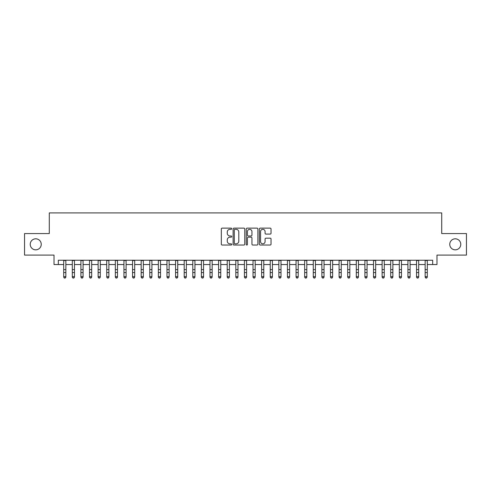 <?xml version="1.0" encoding="UTF-8"?>
<svg xmlns="http://www.w3.org/2000/svg" width="491" height="491" viewBox="0 0 491 491"><rect width="100%" height="100%" fill="white"/><g stroke="black" fill="none" stroke-linecap="round" stroke-linejoin="round"><path stroke-width="0.74" d="M231.734 228.72A0.589 0.589 0 0 0 231.138 228.131L222.165 228.131A0.847 0.847 0 0 0 221.318 228.978L221.318 244.18A0.847 0.847 0 0 0 222.165 245.027L231.138 245.027A0.589 0.589 0 0 0 231.734 244.432A0.589 0.589 0 0 0 231.138 243.843L229.978 243.843A2.701 2.701 0 0 1 227.278 241.142L227.278 239.872A2.701 2.701 0 0 1 229.978 237.171L231.138 237.171A0.589 0.589 0 0 0 231.734 236.576A0.589 0.589 0 0 0 231.138 235.987L229.978 235.987A2.701 2.701 0 0 1 227.278 233.286L227.278 232.016A2.701 2.701 0 0 1 229.978 229.315L231.138 229.315A0.589 0.589 0 0 0 231.734 228.72M449.756 244.322A5.505 5.505 0 0 0 455.261 249.833A5.505 5.505 0 0 0 460.773 244.322A5.505 5.505 0 0 0 455.261 238.816A5.505 5.505 0 0 0 449.756 244.322M30.227 244.322A5.505 5.505 0 0 0 35.739 249.833A5.505 5.505 0 0 0 41.244 244.322A5.505 5.505 0 0 0 35.739 238.816A5.505 5.505 0 0 0 30.227 244.322M270.185 234.084A0.847 0.847 0 0 0 271.032 233.243L271.032 228.978A0.847 0.847 0 0 0 270.185 228.131L260.218 228.131A0.847 0.847 0 0 0 259.377 228.978L259.377 244.18A0.847 0.847 0 0 0 260.218 245.027L270.185 245.027A0.847 0.847 0 0 0 271.032 244.18L271.032 239.031A0.847 0.847 0 0 0 270.185 238.184L265.919 238.184A0.847 0.847 0 0 0 265.079 239.031L265.079 241.584A2.259 2.259 0 0 1 262.814 243.843A2.259 2.259 0 0 1 260.555 241.584L260.555 231.574A2.259 2.259 0 0 1 262.814 229.315A2.259 2.259 0 0 1 265.079 231.574L265.079 233.243A0.847 0.847 0 0 0 265.919 234.084L270.185 234.084M58.325 264.545L58.325 260.242L432.675 260.242L432.675 264.545L436.978 264.545L436.978 255.081L466.45 255.081L466.45 233.569L441.71 233.569L441.71 212.916L49.29 212.916L49.29 233.569L24.55 233.569L24.55 255.081L54.022 255.081L54.022 264.545L63.707 264.545M244.764 228.978A0.847 0.847 0 0 0 243.917 228.131L233.949 228.131A0.847 0.847 0 0 0 233.102 228.978L233.102 244.18A0.847 0.847 0 0 0 233.949 245.027L243.917 245.027A0.847 0.847 0 0 0 244.764 244.18L244.764 228.978M247.083 228.131L257.051 228.131A0.847 0.847 0 0 1 257.898 228.978L257.898 244.18A0.847 0.847 0 0 1 257.051 245.027L252.785 245.027A0.847 0.847 0 0 1 251.938 244.18L251.938 238.012A0.847 0.847 0 0 0 251.097 237.171L248.268 237.171A0.847 0.847 0 0 0 247.421 238.012L247.421 244.432A0.589 0.589 0 0 1 246.832 245.027A0.589 0.589 0 0 1 246.237 244.432L246.237 228.978A0.847 0.847 0 0 1 247.083 228.131M65.855 264.545L72.312 264.545M74.46 264.545L80.917 264.545M83.071 264.545L89.522 264.545M91.676 264.545L98.126 264.545M100.281 264.545L106.731 264.545M108.885 264.545L115.342 264.545M117.49 264.545L123.947 264.545M126.095 264.545L132.552 264.545M134.7 264.545L141.156 264.545M143.311 264.545L149.761 264.545M151.915 264.545L158.366 264.545M160.52 264.545L166.971 264.545M169.125 264.545L175.582 264.545M177.73 264.545L184.186 264.545M186.335 264.545L192.791 264.545M194.939 264.545L201.396 264.545M203.55 264.545L210.001 264.545M212.155 264.545L218.605 264.545M220.76 264.545L227.21 264.545M229.365 264.545L235.821 264.545M237.969 264.545L244.426 264.545M246.574 264.545L253.031 264.545M255.179 264.545L261.635 264.545M263.79 264.545L270.24 264.545M272.395 264.545L278.845 264.545M280.999 264.545L287.45 264.545M289.604 264.545L296.061 264.545M298.209 264.545L304.666 264.545M306.814 264.545L313.27 264.545M315.418 264.545L321.875 264.545M324.029 264.545L330.48 264.545M332.634 264.545L339.085 264.545M341.239 264.545L347.689 264.545M349.844 264.545L356.3 264.545M358.448 264.545L364.905 264.545M367.053 264.545L373.51 264.545M375.658 264.545L382.115 264.545M384.269 264.545L390.719 264.545M392.874 264.545L399.324 264.545M401.478 264.545L407.929 264.545M410.083 264.545L416.54 264.545M418.688 264.545L425.145 264.545M427.293 264.545L432.675 264.545M234.876 229.315A0.589 0.589 0 0 0 234.287 229.905L234.287 243.254A0.589 0.589 0 0 0 234.876 243.843L236.103 243.843A2.701 2.701 0 0 0 238.804 241.142L238.804 232.016A2.701 2.701 0 0 0 236.103 229.315L234.876 229.315M251.938 231.617A2.259 2.259 0 0 0 249.68 229.358A2.259 2.259 0 0 0 247.421 231.617L247.421 235.14A0.847 0.847 0 0 0 248.268 235.987L251.097 235.987A0.847 0.847 0 0 0 251.938 235.14L251.938 231.617M65.855 260.242L65.855 277.139L65.211 278.084L64.352 277.894L65.211 278.084M63.707 260.242L63.707 276.66L65.855 276.66L65.211 277.894M64.352 278.084L63.707 277.139L63.707 276.66L64.352 277.894M74.46 260.242L74.46 277.139L73.816 278.084L72.956 277.894L73.816 278.084M72.312 260.242L72.312 276.66L74.46 276.66L73.816 277.894M72.956 278.084L72.312 277.139L72.312 276.66L72.956 277.894M83.071 260.242L83.071 277.139L82.42 278.084L81.561 277.894L82.42 278.084M80.917 260.242L80.917 276.66L83.071 276.66L82.42 277.894M81.561 278.084L80.917 277.139L80.917 276.66L81.561 277.894M91.676 260.242L91.676 277.139L91.031 278.084L90.166 277.894L91.031 278.084M89.522 260.242L89.522 276.66L91.676 276.66L91.031 277.894M90.166 278.084L89.522 277.139L89.522 276.66L90.166 277.894M100.281 260.242L100.281 277.139L99.636 278.084L98.771 277.894L99.636 278.084M98.126 260.242L98.126 276.66L100.281 276.66L99.636 277.894M98.771 278.084L98.126 277.139L98.126 276.66L98.771 277.894M108.885 260.242L108.885 277.139L108.241 278.084L107.382 277.894L108.241 278.084M106.731 260.242L106.731 276.66L108.885 276.66L108.241 277.894M107.382 278.084L106.731 277.139L106.731 276.66L107.382 277.894M117.49 260.242L117.49 277.139L116.846 278.084L115.986 277.894L116.846 278.084M115.342 260.242L115.342 276.66L117.49 276.66L116.846 277.894M115.986 278.084L115.342 277.139L115.342 276.66L115.986 277.894M126.095 260.242L126.095 277.139L125.451 278.084L124.591 277.894L125.451 278.084M123.947 260.242L123.947 276.66L126.095 276.66L125.451 277.894M124.591 278.084L123.947 277.139L123.947 276.66L124.591 277.894M134.7 260.242L134.7 277.139L134.055 278.084L133.196 277.894L134.055 278.084M132.552 260.242L132.552 276.66L134.7 276.66L134.055 277.894M133.196 278.084L132.552 277.139L132.552 276.66L133.196 277.894M143.311 260.242L143.311 277.139L142.66 278.084L141.801 277.894L142.66 278.084M141.156 260.242L141.156 276.66L143.311 276.66L142.66 277.894M141.801 278.084L141.156 277.139L141.156 276.66L141.801 277.894M151.915 260.242L151.915 277.139L151.271 278.084L150.406 277.894L151.271 278.084M149.761 260.242L149.761 276.66L151.915 276.66L151.271 277.894M150.406 278.084L149.761 277.139L149.761 276.66L150.406 277.894M160.52 260.242L160.52 277.139L159.876 278.084L159.01 277.894L159.876 278.084M158.366 260.242L158.366 276.66L160.52 276.66L159.876 277.894M159.01 278.084L158.366 277.139L158.366 276.66L159.01 277.894M169.125 260.242L169.125 277.139L168.481 278.084L167.621 277.894L168.481 278.084M166.971 260.242L166.971 276.66L169.125 276.66L168.481 277.894M167.621 278.084L166.971 277.139L166.971 276.66L167.621 277.894M177.73 260.242L177.73 277.139L177.085 278.084L176.226 277.894L177.085 278.084M175.582 260.242L175.582 276.66L177.73 276.66L177.085 277.894M176.226 278.084L175.582 277.139L175.582 276.66L176.226 277.894M186.335 260.242L186.335 277.139L185.69 278.084L184.831 277.894L185.69 278.084M184.186 260.242L184.186 276.66L186.335 276.66L185.69 277.894M184.831 278.084L184.186 277.139L184.186 276.66L184.831 277.894M194.939 260.242L194.939 277.139L194.295 278.084L193.436 277.894L194.295 278.084M192.791 260.242L192.791 276.66L194.939 276.66L194.295 277.894M193.436 278.084L192.791 277.139L192.791 276.66L193.436 277.894M203.55 260.242L203.55 277.139L202.9 278.084L202.04 277.894L202.9 278.084M201.396 260.242L201.396 276.66L203.55 276.66L202.9 277.894M202.04 278.084L201.396 277.139L201.396 276.66L202.04 277.894M212.155 260.242L212.155 277.139L211.511 278.084L210.645 277.894L211.511 278.084M210.001 260.242L210.001 276.66L212.155 276.66L211.511 277.894M210.645 278.084L210.001 277.139L210.001 276.66L210.645 277.894M220.76 260.242L220.76 277.139L220.115 278.084L219.25 277.894L220.115 278.084M218.605 260.242L218.605 276.66L220.76 276.66L220.115 277.894M219.25 278.084L218.605 277.139L218.605 276.66L219.25 277.894M229.365 260.242L229.365 277.139L228.72 278.084L227.861 277.894L228.72 278.084M227.21 260.242L227.21 276.66L229.365 276.66L228.72 277.894M227.861 278.084L227.21 277.139L227.21 276.66L227.861 277.894M237.969 260.242L237.969 277.139L237.325 278.084L236.466 277.894L237.325 278.084M235.821 260.242L235.821 276.66L237.969 276.66L237.325 277.894M236.466 278.084L235.821 277.139L235.821 276.66L236.466 277.894M246.574 260.242L246.574 277.139L245.93 278.084L245.07 277.894L245.93 278.084M244.426 260.242L244.426 276.66L246.574 276.66L245.93 277.894M245.07 278.084L244.426 277.139L244.426 276.66L245.07 277.894M255.179 260.242L255.179 277.139L254.534 278.084L253.675 277.894L254.534 278.084M253.031 260.242L253.031 276.66L255.179 276.66L254.534 277.894M253.675 278.084L253.031 277.139L253.031 276.66L253.675 277.894M263.79 260.242L263.79 277.139L263.139 278.084L262.28 277.894L263.139 278.084M261.635 260.242L261.635 276.66L263.79 276.66L263.139 277.894M262.28 278.084L261.635 277.139L261.635 276.66L262.28 277.894M272.395 260.242L272.395 277.139L271.75 278.084L270.885 277.894L271.75 278.084M270.24 260.242L270.24 276.66L272.395 276.66L271.75 277.894M270.885 278.084L270.24 277.139L270.24 276.66L270.885 277.894M280.999 260.242L280.999 277.139L280.355 278.084L279.489 277.894L280.355 278.084M278.845 260.242L278.845 276.66L280.999 276.66L280.355 277.894M279.489 278.084L278.845 277.139L278.845 276.66L279.489 277.894M289.604 260.242L289.604 277.139L288.96 278.084L288.1 277.894L288.96 278.084M287.45 260.242L287.45 276.66L289.604 276.66L288.96 277.894M288.1 278.084L287.45 277.139L287.45 276.66L288.1 277.894M298.209 260.242L298.209 277.139L297.564 278.084L296.705 277.894L297.564 278.084M296.061 260.242L296.061 276.66L298.209 276.66L297.564 277.894M296.705 278.084L296.061 277.139L296.061 276.66L296.705 277.894M306.814 260.242L306.814 277.139L306.169 278.084L305.31 277.894L306.169 278.084M304.666 260.242L304.666 276.66L306.814 276.66L306.169 277.894M305.31 278.084L304.666 277.139L304.666 276.66L305.31 277.894M315.418 260.242L315.418 277.139L314.774 278.084L313.915 277.894L314.774 278.084M313.27 260.242L313.27 276.66L315.418 276.66L314.774 277.894M313.915 278.084L313.27 277.139L313.27 276.66L313.915 277.894M324.029 260.242L324.029 277.139L323.379 278.084L322.519 277.894L323.379 278.084M321.875 260.242L321.875 276.66L324.029 276.66L323.379 277.894M322.519 278.084L321.875 277.139L321.875 276.66L322.519 277.894M332.634 260.242L332.634 277.139L331.99 278.084L331.124 277.894L331.99 278.084M330.48 260.242L330.48 276.66L332.634 276.66L331.99 277.894M331.124 278.084L330.48 277.139L330.48 276.66L331.124 277.894M341.239 260.242L341.239 277.139L340.594 278.084L339.729 277.894L340.594 278.084M339.085 260.242L339.085 276.66L341.239 276.66L340.594 277.894M339.729 278.084L339.085 277.139L339.085 276.66L339.729 277.894M349.844 260.242L349.844 277.139L349.199 278.084L348.34 277.894L349.199 278.084M347.689 260.242L347.689 276.66L349.844 276.66L349.199 277.894M348.34 278.084L347.689 277.139L347.689 276.66L348.34 277.894M358.448 260.242L358.448 277.139L357.804 278.084L356.945 277.894L357.804 278.084M356.3 260.242L356.3 276.66L358.448 276.66L357.804 277.894M356.945 278.084L356.3 277.139L356.3 276.66L356.945 277.894M367.053 260.242L367.053 277.139L366.409 278.084L365.55 277.894L366.409 278.084M364.905 260.242L364.905 276.66L367.053 276.66L366.409 277.894M365.55 278.084L364.905 277.139L364.905 276.66L365.55 277.894M375.658 260.242L375.658 277.139L375.014 278.084L374.154 277.894L375.014 278.084M373.51 260.242L373.51 276.66L375.658 276.66L375.014 277.894M374.154 278.084L373.51 277.139L373.51 276.66L374.154 277.894M384.269 260.242L384.269 277.139L383.618 278.084L382.759 277.894L383.618 278.084M382.115 260.242L382.115 276.66L384.269 276.66L383.618 277.894M382.759 278.084L382.115 277.139L382.115 276.66L382.759 277.894M392.874 260.242L392.874 277.139L392.229 278.084L391.364 277.894L392.229 278.084M390.719 260.242L390.719 276.66L392.874 276.66L392.229 277.894M391.364 278.084L390.719 277.139L390.719 276.66L391.364 277.894M401.478 260.242L401.478 277.139L400.834 278.084L399.969 277.894L400.834 278.084M399.324 260.242L399.324 276.66L401.478 276.66L400.834 277.894M399.969 278.084L399.324 277.139L399.324 276.66L399.969 277.894M410.083 260.242L410.083 277.139L409.439 278.084L408.58 277.894L409.439 278.084M407.929 260.242L407.929 276.66L410.083 276.66L409.439 277.894M408.58 278.084L407.929 277.139L407.929 276.66L408.58 277.894M418.688 260.242L418.688 277.139L418.044 278.084L417.184 277.894L418.044 278.084M416.54 260.242L416.54 276.66L418.688 276.66L418.044 277.894M417.184 278.084L416.54 277.139L416.54 276.66L417.184 277.894M427.293 260.242L427.293 277.139L426.648 278.084L425.789 277.894L426.648 278.084M425.145 260.242L425.145 276.66L427.293 276.66L426.648 277.894M425.789 278.084L425.145 277.139L425.145 276.66L425.789 277.894M65.855 269.608L63.707 269.608M65.855 272.56L63.707 272.56M65.855 260.525L63.707 260.525M74.46 269.608L72.312 269.608M74.46 272.56L72.312 272.56M74.46 260.525L72.312 260.525M83.071 269.608L80.917 269.608M83.071 272.56L80.917 272.56M83.071 260.525L80.917 260.525M91.676 269.608L89.522 269.608M91.676 272.56L89.522 272.56M91.676 260.525L89.522 260.525M100.281 269.608L98.126 269.608M100.281 272.56L98.126 272.56M100.281 260.525L98.126 260.525M108.885 269.608L106.731 269.608M108.885 272.56L106.731 272.56M108.885 260.525L106.731 260.525M117.49 269.608L115.342 269.608M117.49 272.56L115.342 272.56M117.49 260.525L115.342 260.525M126.095 269.608L123.947 269.608M126.095 272.56L123.947 272.56M126.095 260.525L123.947 260.525M134.7 269.608L132.552 269.608M134.7 272.56L132.552 272.56M134.7 260.525L132.552 260.525M143.311 269.608L141.156 269.608M143.311 272.56L141.156 272.56M143.311 260.525L141.156 260.525M151.915 269.608L149.761 269.608M151.915 272.56L149.761 272.56M151.915 260.525L149.761 260.525M160.52 269.608L158.366 269.608M160.52 272.56L158.366 272.56M160.52 260.525L158.366 260.525M169.125 269.608L166.971 269.608M169.125 272.56L166.971 272.56M169.125 260.525L166.971 260.525M177.73 269.608L175.582 269.608M177.73 272.56L175.582 272.56M177.73 260.525L175.582 260.525M186.335 269.608L184.186 269.608M186.335 272.56L184.186 272.56M186.335 260.525L184.186 260.525M194.939 269.608L192.791 269.608M194.939 272.56L192.791 272.56M194.939 260.525L192.791 260.525M203.55 269.608L201.396 269.608M203.55 272.56L201.396 272.56M203.55 260.525L201.396 260.525M212.155 269.608L210.001 269.608M212.155 272.56L210.001 272.56M212.155 260.525L210.001 260.525M220.76 269.608L218.605 269.608M220.76 272.56L218.605 272.56M220.76 260.525L218.605 260.525M229.365 269.608L227.21 269.608M229.365 272.56L227.21 272.56M229.365 260.525L227.21 260.525M237.969 269.608L235.821 269.608M237.969 272.56L235.821 272.56M237.969 260.525L235.821 260.525M246.574 269.608L244.426 269.608M246.574 272.56L244.426 272.56M246.574 260.525L244.426 260.525M255.179 269.608L253.031 269.608M255.179 272.56L253.031 272.56M255.179 260.525L253.031 260.525M263.79 269.608L261.635 269.608M263.79 272.56L261.635 272.56M263.79 260.525L261.635 260.525M272.395 269.608L270.24 269.608M272.395 272.56L270.24 272.56M272.395 260.525L270.24 260.525M280.999 269.608L278.845 269.608M280.999 272.56L278.845 272.56M280.999 260.525L278.845 260.525M289.604 269.608L287.45 269.608M289.604 272.56L287.45 272.56M289.604 260.525L287.45 260.525M298.209 269.608L296.061 269.608M298.209 272.56L296.061 272.56M298.209 260.525L296.061 260.525M306.814 269.608L304.666 269.608M306.814 272.56L304.666 272.56M306.814 260.525L304.666 260.525M315.418 269.608L313.27 269.608M315.418 272.56L313.27 272.56M315.418 260.525L313.27 260.525M324.029 269.608L321.875 269.608M324.029 272.56L321.875 272.56M324.029 260.525L321.875 260.525M332.634 269.608L330.48 269.608M332.634 272.56L330.48 272.56M332.634 260.525L330.48 260.525M341.239 269.608L339.085 269.608M341.239 272.56L339.085 272.56M341.239 260.525L339.085 260.525M349.844 269.608L347.689 269.608M349.844 272.56L347.689 272.56M349.844 260.525L347.689 260.525M358.448 269.608L356.3 269.608M358.448 272.56L356.3 272.56M358.448 260.525L356.3 260.525M367.053 269.608L364.905 269.608M367.053 272.56L364.905 272.56M367.053 260.525L364.905 260.525M375.658 269.608L373.51 269.608M375.658 272.56L373.51 272.56M375.658 260.525L373.51 260.525M384.269 269.608L382.115 269.608M384.269 272.56L382.115 272.56M384.269 260.525L382.115 260.525M392.874 269.608L390.719 269.608M392.874 272.56L390.719 272.56M392.874 260.525L390.719 260.525M401.478 269.608L399.324 269.608M401.478 272.56L399.324 272.56M401.478 260.525L399.324 260.525M410.083 269.608L407.929 269.608M410.083 272.56L407.929 272.56M410.083 260.525L407.929 260.525M418.688 269.608L416.54 269.608M418.688 272.56L416.54 272.56M418.688 260.525L416.54 260.525M427.293 269.608L425.145 269.608M427.293 272.56L425.145 272.56M427.293 260.525L425.145 260.525"/></g></svg>
